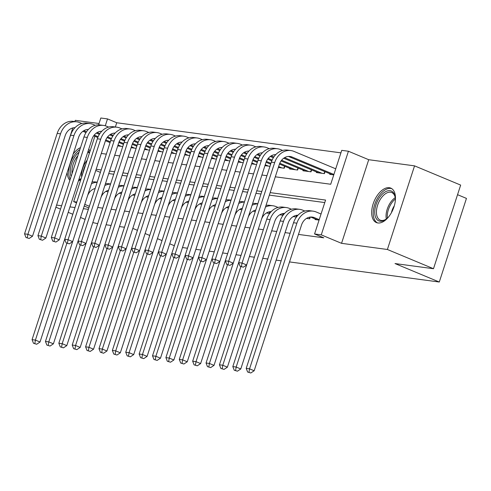 <?xml version="1.0" encoding="UTF-8"?>
<svg xmlns="http://www.w3.org/2000/svg" width="491" height="491" viewBox="0 0 491 491"><rect width="100%" height="100%" fill="white"/><g stroke="black" fill="none" stroke-linecap="round" stroke-linejoin="round"><path stroke-width="0.74" d="M389.302 187.709A18.676 10.286 -67.4 0 0 373.577 202.648A18.676 10.286 -67.4 0 0 376.382 222.57A18.676 10.286 -67.4 0 0 377.843 222.963A18.676 10.286 -67.4 0 0 393.567 208.024A18.676 10.286 -67.4 0 0 390.762 188.102A18.676 10.286 -67.4 0 0 389.302 187.709M80.518 147.588A18.676 10.286 -67.4 0 0 73.165 154.082M67.193 172.464A18.676 10.286 -67.4 0 0 69.882 180.307M275.298 176.809L330.719 184.248L341.736 150.344L348.426 151.24L321.261 234.864L314.565 233.968L325.582 200.064L270.154 192.625M368.716 159.71L341.546 243.327L387.387 249.483L433.492 268.718L460.662 185.095L414.557 165.86L368.716 159.71L348.426 151.24M457.551 194.688L466.45 198.401L439.279 282.024L289.53 261.924M99.041 123.511L75.276 120.326L74.871 121.572M98.599 124.855L100.827 118.012L107.517 118.908L105.283 125.782M340.926 152.848L116.741 122.756L107.517 118.908M78.388 180.995A18.676 10.286 -67.4 0 0 80.911 179.295M89.994 151.351A18.676 10.286 -67.4 0 0 88.736 149.141M387.387 249.483L414.557 165.86M72.797 127.942L48.228 203.961M97.691 223.65L92.805 222.595M85.109 219.385L80.506 217.464M72.809 214.254L68.206 212.333M60.522 209.123L55.906 207.202M315.247 218.961L315.056 219.545L319.076 220.085M306.525 218.397L309.704 218.826L310.275 217.065M293.139 216.599L296.319 217.028L296.889 215.273M279.76 214.806L282.939 215.23L283.51 213.475M266.374 213.008L269.553 213.438L270.124 211.676M252.988 211.21L255.289 211.523M239.608 209.418L241.903 209.725M226.222 207.619L228.524 207.926M212.836 205.821L215.138 206.134M199.456 204.029L201.752 204.336M186.071 202.231L188.372 202.537M172.685 200.432L174.986 200.745M159.305 198.64L161.6 198.947M145.919 196.842L148.221 197.149M132.533 195.044L134.835 195.35M119.153 193.245L121.449 193.558M116.741 122.756L115.36 127.003M117.73 145.888L122.75 146.557M131.115 147.681L136.136 148.356M144.501 149.479L149.522 150.154M157.881 151.277L162.908 151.946M171.267 153.069L176.287 153.744M184.653 154.868L189.673 155.543M198.033 156.666L203.059 157.341M211.418 158.458L216.439 159.133M224.804 160.256L229.825 160.931M238.19 162.055L243.211 162.73M251.57 163.847L256.59 164.522M264.956 165.645L269.976 166.32M278.342 167.443L284.24 168.235L284.866 166.314M289.782 168.37L289.592 168.953L297.626 170.033L298.246 168.112M303.168 170.168L302.978 170.751L311.006 171.825L311.632 169.911M316.554 171.96L316.364 172.544L324.391 173.624L325.017 171.703M329.934 173.759L329.743 174.342L333.763 174.882M97.721 207.472L102.729 208.141M111.107 209.27L116.109 209.939M124.487 211.062L129.495 211.738M137.873 212.861L142.881 213.53M151.259 214.659L156.261 215.328M164.638 216.451L169.647 217.126M178.024 218.25L183.033 218.925M191.41 220.048L196.412 220.717M204.79 221.84L209.798 222.515M218.176 223.638L223.184 224.313M231.562 225.437L236.564 226.106M244.948 227.229L249.95 227.904M258.327 229.027L263.336 229.702M271.695 230.825L276.721 231.494M285.081 232.617L290.101 233.293M298.467 234.416L323.79 237.816L314.565 233.968M324.772 202.568L269.344 195.13M260.979 194.006L255.958 193.331M247.599 192.208L242.579 191.533M234.213 190.41L229.193 189.741M220.827 188.618L215.807 187.943M207.448 186.819L202.427 186.144M194.062 185.021L189.041 184.352M180.676 183.229L175.655 182.554M167.296 181.431L162.269 180.756M153.91 179.632L148.89 178.963M140.524 177.84L135.504 177.165M127.138 176.042L122.118 175.367M113.759 174.244L108.738 173.569M105.768 191.453L108.069 191.76M281.165 260.801L276.145 260.126M267.779 259.002L262.759 258.327M254.399 257.204L249.391 256.535M241.013 255.412L236.005 254.737M227.628 253.614L222.626 252.945M214.248 251.815L209.24 251.147M200.862 250.023L195.854 249.348M187.476 248.225L182.474 247.556M341.546 243.327L321.261 234.864M89.362 206.294L84.759 204.373M76.774 202.053L73.656 201.635L94.886 136.295M88.822 207.957L84.219 206.042M76.522 202.826L73.656 201.635M56.594 205.085L61.614 205.76M69.98 206.883L74.982 207.552M83.36 208.675L88.368 209.35M124.456 227.241L119.454 226.566M111.076 225.443L106.068 224.774M132.822 228.401L137.425 230.322M145.121 233.532L149.724 235.453M157.427 238.663L162.024 240.584M169.726 243.794L174.323 245.715M433.492 268.718L395.016 263.557L439.279 282.024M101.306 153.456L106.326 154.131M114.691 155.248L119.712 155.923M128.071 157.046L133.092 157.721M141.457 158.845L146.478 159.52M154.843 160.637L159.863 161.312M168.223 162.435L173.243 163.11M181.609 164.233L186.629 164.908M194.995 166.032L200.015 166.701M208.374 167.824L213.395 168.499M221.76 169.622L226.781 170.297M235.146 171.42L240.167 172.089M248.526 173.213L253.552 173.888M261.912 175.011L266.932 175.686M261.795 191.502L256.775 190.833M248.409 189.71L243.389 189.035M235.023 187.912L230.003 187.237M221.644 186.114L216.623 185.445M208.258 184.321L203.237 183.646M194.872 182.523L189.851 181.848M181.492 180.725L176.472 180.05M168.106 178.933L163.086 178.258M154.72 177.134L149.7 176.459M141.34 175.336L136.314 174.661M127.955 173.544L122.934 172.869M114.569 171.746L109.548 171.071M101.183 169.947L96.162 169.272M100.391 172.396L95.776 170.469M106.602 191.564L106.001 191.312M95.162 188.495A11.968 9.888 97.6 0 0 87.564 195.749M72.637 241.633L40.023 342.018L36.678 344.246L33.498 343.301L36.678 344.246M33.498 343.301L32.062 339.649L79.389 193.988A17.958 14.828 -82.4 0 1 79.652 193.239M32.062 339.649L35.407 340.097L66.893 243.211M91.473 183.72A17.958 14.828 -82.4 0 1 97.169 182.302M92.026 182.008A17.958 14.828 -82.4 0 1 95.61 181.965L97.212 182.179M34.836 343.479L35.407 340.097L40.023 342.018M25.98 237.509L29.165 238.454L25.98 237.509L24.55 233.857L27.895 234.305L60.534 133.847A17.958 14.828 -82.4 0 1 76.756 121.823A17.958 14.828 -82.4 0 1 79.88 122.67L81.868 123.499M110.064 142.629L105.455 140.702M97.801 137.511L93.683 135.792M85.986 132.582L82.918 131.3M74.785 127.906L74.693 127.869A11.968 9.888 97.6 0 0 74.264 127.703M121.289 146.361L118.018 144.998M110.334 141.795L105.78 139.892M98.145 136.707L94.229 135.074M86.471 131.84L83.801 130.723M74.994 127.685A11.968 9.888 97.6 0 0 65.15 135.774L32.504 236.232L29.165 238.454M24.55 233.857L57.189 133.399A17.958 14.828 -82.4 0 1 73.411 121.375L76.756 121.823M27.318 237.687L27.895 234.305L32.504 236.232M71.134 176.459A16.16 8.899 112.6 0 1 79.008 152.235M77.879 155.696A14.963 8.243 -67.4 0 0 72.097 173.495M79.898 149.491A18.554 10.219 -67.4 0 0 70.244 179.203M88.135 151.007A16.16 8.899 112.6 0 1 89.534 152.756M81.113 178.687A16.16 8.899 112.6 0 1 78.732 179.933M78.879 179.491A14.963 8.243 -67.4 0 0 81.144 178.595M89.344 153.352A14.963 8.243 -67.4 0 0 87.828 151.952M388.633 216.85A16.16 8.899 112.6 0 1 385.791 219.422A16.16 8.899 112.6 0 1 374.743 212.529A16.16 8.899 112.6 0 1 383.894 192.779A16.16 8.899 112.6 0 1 395.145 197.001A16.16 8.899 112.6 0 1 395.347 199.371A16.16 8.899 112.6 0 1 395.316 200.831M395.224 197.548A14.963 8.243 -67.4 0 0 391.732 192.527A14.963 8.243 -67.4 0 0 381.63 197.468A14.963 8.243 -67.4 0 0 376.431 212.425A14.963 8.243 -67.4 0 0 380.206 220.146A14.963 8.243 -67.4 0 0 386.233 219.096M391.456 212.621A11.784 6.487 112.6 0 1 394.298 205.815M391.843 188.691A18.554 10.219 -67.4 0 0 379.475 195.209A18.554 10.219 -67.4 0 0 373.221 213.505A18.554 10.219 -67.4 0 0 377.561 222.92M119.988 193.362L119.387 193.11M108.542 190.293A11.968 9.888 97.6 0 0 100.95 197.548M86.023 243.432L53.402 343.817L50.064 346.045L46.878 345.093L50.064 346.045M46.878 345.093L45.448 341.448L92.774 195.786A17.958 14.828 -82.4 0 1 93.032 195.031M45.448 341.448L48.793 341.896L80.272 245.009M104.853 185.518A17.958 14.828 -82.4 0 1 110.555 184.1M105.412 183.806A17.958 14.828 -82.4 0 1 108.996 183.763L110.598 183.978M48.216 345.277L48.793 341.896L53.402 343.817M133.374 195.154L132.766 194.902M121.928 192.085A11.968 9.888 97.6 0 0 114.329 199.34M99.409 245.224L66.788 345.615L63.449 347.843L60.264 346.892L63.449 347.843M60.264 346.892L58.834 343.24L106.16 197.585A17.958 14.828 -82.4 0 1 106.418 196.83M58.834 343.24L62.179 343.688L93.658 246.807M118.239 187.31A17.958 14.828 -82.4 0 1 123.941 185.899M118.797 185.604A17.958 14.828 -82.4 0 1 122.382 185.555L123.978 185.77M61.602 347.069L62.179 343.688L66.788 345.615M146.754 196.952L146.152 196.701M135.313 193.884A11.968 9.888 97.6 0 0 127.715 201.138M112.789 247.022L80.174 347.413L76.829 349.635L73.65 348.69L76.829 349.635M73.65 348.69L72.214 345.038L119.54 199.377A17.958 14.828 -82.4 0 1 119.804 198.628M72.214 345.038L75.559 345.486L107.044 248.599M131.625 189.109A17.958 14.828 -82.4 0 1 137.32 187.697M132.177 187.396A17.958 14.828 -82.4 0 1 135.761 187.353L137.363 187.568M74.988 348.868L75.559 345.486L80.174 347.413M160.14 198.751L159.538 198.499M148.693 195.682A11.968 9.888 97.6 0 0 141.101 202.936M168.683 140.26A11.968 9.888 97.6 0 0 158.832 148.35L93.554 349.205L90.215 351.433L87.03 350.482L90.215 351.433M87.03 350.482L85.6 346.836L132.926 201.175A17.958 14.828 -82.4 0 1 133.19 200.42M85.6 346.836L88.945 347.284L120.424 250.398M145.005 190.907A17.958 14.828 -82.4 0 1 150.706 189.489M145.563 189.195A17.958 14.828 -82.4 0 1 149.147 189.152L150.749 189.366M88.368 350.666L88.945 347.284L93.554 349.205M39.366 239.301L42.551 240.252L39.366 239.301L37.936 235.655L41.281 236.103L73.92 135.645A17.958 14.828 -82.4 0 1 90.141 123.622A17.958 14.828 -82.4 0 1 93.259 124.469L95.254 125.297M123.45 144.422L118.84 142.5M111.187 139.309L107.069 137.59M99.372 134.381L96.304 133.098M88.171 129.704L88.079 129.667A11.968 9.888 97.6 0 0 87.65 129.501M134.675 148.159L131.404 146.797M123.72 143.587L119.166 141.69M111.525 138.505L107.615 136.872M99.857 133.632L97.181 132.521M88.38 129.477A11.968 9.888 97.6 0 0 78.529 137.566L45.89 238.025L42.551 240.252M37.936 235.655L70.575 135.197A17.958 14.828 -82.4 0 1 86.797 123.167L90.141 123.622M40.704 239.485L41.281 236.103L45.89 238.025M52.752 241.099L55.931 242.051L52.752 241.099L51.316 237.448L54.667 237.902L87.306 137.443A17.958 14.828 -82.4 0 1 103.527 125.414A17.958 14.828 -82.4 0 1 106.645 126.261L108.64 127.095M136.829 146.22L132.226 144.299M124.573 141.101L120.455 139.383M112.758 136.173L109.683 134.896M101.551 131.502L101.465 131.465A11.968 9.888 97.6 0 0 101.036 131.3M148.061 149.958L144.79 148.589M137.099 145.385L132.545 143.482M124.91 140.297L120.995 138.665M113.237 135.43L110.567 134.313M101.766 131.275A11.968 9.888 97.6 0 0 91.915 139.364L59.276 239.823L55.931 242.051M51.316 237.448L83.961 136.989A17.958 14.828 -82.4 0 1 100.182 124.966L103.527 125.414M54.09 241.277L54.667 237.902L59.276 239.823M66.132 242.898L69.317 243.843L66.132 242.898L64.702 239.246L68.046 239.694L100.686 139.235A17.958 14.828 -82.4 0 1 116.907 127.212A17.958 14.828 -82.4 0 1 120.031 128.059L122.02 128.888M150.215 148.018L145.606 146.091M137.953 142.899L133.834 141.181M126.138 137.971L123.069 136.688M114.937 133.294L114.845 133.257A11.968 9.888 97.6 0 0 114.415 133.092M161.441 151.756L158.17 150.387M150.485 147.183L145.931 145.281M138.296 142.095L134.381 140.463M126.623 137.228L123.953 136.111M115.146 133.073A11.968 9.888 97.6 0 0 105.301 141.162L72.656 241.621L69.317 243.843M64.702 239.246L97.341 138.787A17.958 14.828 -82.4 0 1 113.562 126.764L116.907 127.212M67.476 243.076L68.046 239.694L72.656 241.621M79.517 244.69L82.703 245.641L79.517 244.69L78.087 241.044L81.432 241.492L114.072 141.034A17.958 14.828 -82.4 0 1 130.293 129.01A17.958 14.828 -82.4 0 1 133.411 129.857L135.406 130.686M163.601 149.81L158.992 147.889M151.338 144.698L147.22 142.979M139.524 139.769L136.455 138.487M128.323 135.093L128.231 135.056A11.968 9.888 97.6 0 0 127.801 134.89M174.827 153.548L171.555 152.185M163.871 148.976L159.317 147.079M151.682 143.894L147.766 142.261M140.009 139.021L137.333 137.91M128.532 134.872A11.968 9.888 97.6 0 0 118.681 142.955L86.042 243.413L82.703 245.641M78.087 241.044L110.727 140.586A17.958 14.828 -82.4 0 1 126.948 128.556L130.293 129.01M80.855 244.874L81.432 241.492L86.042 243.413M173.526 200.549L172.918 200.291M162.079 197.474A11.968 9.888 97.6 0 0 154.481 204.729M139.561 250.613L106.94 351.004L103.601 353.232L100.416 352.28L103.601 353.232M100.416 352.28L98.986 348.628L146.312 202.973A17.958 14.828 -82.4 0 1 146.57 202.218M98.986 348.628L102.331 349.076L133.81 252.196M158.39 192.699A17.958 14.828 -82.4 0 1 164.092 191.287M158.949 190.993A17.958 14.828 -82.4 0 1 162.533 190.944L164.129 191.159M101.754 352.458L102.331 349.076L106.94 351.004M92.903 246.488L96.083 247.439L92.903 246.488L91.467 242.836L94.818 243.29L127.457 142.832A17.958 14.828 -82.4 0 1 143.679 130.802A17.958 14.828 -82.4 0 1 146.797 131.649L148.791 132.484M176.981 151.609L172.378 149.687M164.724 146.496L160.606 144.777M152.91 141.561L149.835 140.285M141.703 136.891L141.617 136.854A11.968 9.888 97.6 0 0 141.187 136.688M188.213 155.346L184.941 153.984M177.251 150.774L172.703 148.877M165.062 145.686L161.146 144.053M153.395 140.819L150.719 139.702M141.917 136.664A11.968 9.888 97.6 0 0 132.067 144.753L99.428 245.212L96.083 247.439M91.467 242.836L124.113 142.384A17.958 14.828 -82.4 0 1 140.334 130.354L143.679 130.802M94.241 246.666L94.818 243.29L99.428 245.212M186.905 202.341L186.304 202.089M175.465 199.272A11.968 9.888 97.6 0 0 167.867 206.527M152.94 252.411L120.326 352.802L116.981 355.024L113.802 354.079L116.981 355.024M113.802 354.079L112.365 350.427L159.698 204.765A17.958 14.828 -82.4 0 1 159.956 204.017M112.365 350.427L115.71 350.875L147.196 253.988M171.776 194.497A17.958 14.828 -82.4 0 1 177.472 193.086M172.329 192.785A17.958 14.828 -82.4 0 1 175.913 192.742L177.515 192.957M115.139 354.257L115.71 350.875L120.326 352.802M106.283 248.286L109.468 249.238L106.283 248.286L104.853 244.635L108.198 245.083L140.843 144.624A17.958 14.828 -82.4 0 1 157.059 132.601A17.958 14.828 -82.4 0 1 160.183 133.448L162.171 134.276M190.367 153.407L185.758 151.48M178.104 148.288L173.986 146.57M166.289 143.36L163.221 142.077M154.996 138.646L154.996 138.646A11.968 9.888 97.6 0 0 154.567 138.48M201.592 157.145L198.321 155.776M190.637 152.572L186.083 150.669M178.448 147.484L174.532 145.852M166.774 142.617L164.104 141.5M155.303 138.462A11.968 9.888 97.6 0 0 145.453 146.551L112.813 247.01L109.468 249.238M104.853 244.635L137.492 144.176A17.958 14.828 -82.4 0 1 153.714 132.153L157.059 132.601M107.627 248.464L108.198 245.083L112.813 247.01M200.291 204.139L199.69 203.888M188.845 201.071A11.968 9.888 97.6 0 0 181.253 208.325M166.326 254.209L133.705 354.594L130.367 356.822L127.181 355.871L130.367 356.822M127.181 355.871L125.751 352.225L173.078 206.564A17.958 14.828 -82.4 0 1 173.341 205.809M125.751 352.225L129.096 352.673L160.575 255.786M185.162 196.296A17.958 14.828 -82.4 0 1 190.858 194.878M185.715 194.583A17.958 14.828 -82.4 0 1 189.299 194.54L190.901 194.755M128.519 356.055L129.096 352.673L133.705 354.594M119.669 250.085L122.854 251.03L119.669 250.085L118.239 246.433L121.584 246.881L154.223 146.422A17.958 14.828 -82.4 0 1 170.445 134.399A17.958 14.828 -82.4 0 1 173.562 135.246L175.557 136.075M203.753 155.199L199.143 153.278M191.49 150.086L187.372 148.368M179.675 145.158L176.607 143.875M168.474 140.481L168.382 140.444A11.968 9.888 97.6 0 0 167.953 140.279M214.978 158.937L211.707 157.574M204.023 154.364L199.469 152.468M191.834 149.282L187.918 147.65M180.16 144.409L177.484 143.298M118.239 246.433L150.878 145.974A17.958 14.828 -82.4 0 1 167.1 133.951L170.445 134.399M121.007 250.263L121.584 246.881L126.193 248.802L122.854 251.03M213.677 205.938L213.069 205.68M202.231 202.863A11.968 9.888 97.6 0 0 194.632 210.117M179.712 256.001L147.091 356.392L143.753 358.62L140.567 357.669L143.753 358.62M140.567 357.669L139.137 354.017L186.463 208.362A17.958 14.828 -82.4 0 1 186.721 207.607M139.137 354.017L142.482 354.471L173.961 257.585M198.542 198.088A17.958 14.828 -82.4 0 1 204.244 196.676M199.1 196.382A17.958 14.828 -82.4 0 1 202.685 196.332L204.281 196.547M141.905 357.847L142.482 354.471L147.091 356.392M133.055 251.877L136.234 252.828L133.055 251.877L131.619 248.231L134.97 248.679L167.609 148.221A17.958 14.828 -82.4 0 1 183.83 136.191A17.958 14.828 -82.4 0 1 186.948 137.038L188.943 137.873M217.132 156.997L212.529 155.076M204.876 151.885L200.758 150.166M193.061 146.95L189.986 145.674M181.854 142.28L181.768 142.243A11.968 9.888 97.6 0 0 181.339 142.077M228.364 160.735L225.093 159.372M217.409 156.163L212.855 154.266M205.213 151.075L201.298 149.442M193.546 146.208L190.87 145.091M182.069 142.052A11.968 9.888 97.6 0 0 172.218 150.142L139.579 250.6L136.234 252.828M131.619 248.231L164.264 147.773A17.958 14.828 -82.4 0 1 180.485 135.743L183.83 136.191M134.393 252.055L134.97 248.679L139.579 250.6M227.057 207.73L226.455 207.478M215.617 204.661A11.968 9.888 97.6 0 0 208.018 211.916M193.092 257.8L160.477 358.191L157.132 360.412L153.953 359.467L157.132 360.412M153.953 359.467L152.517 355.815L199.849 210.154A17.958 14.828 -82.4 0 1 200.107 209.405M152.517 355.815L155.868 356.263L187.347 259.377M211.928 199.886A17.958 14.828 -82.4 0 1 217.623 198.474M212.48 198.174A17.958 14.828 -82.4 0 1 216.071 198.131L217.666 198.346M155.291 359.645L155.868 356.263L160.477 358.191M146.441 253.675L149.62 254.626L146.441 253.675L145.005 250.023L148.35 250.471L180.995 150.013A17.958 14.828 -82.4 0 1 197.216 137.989A17.958 14.828 -82.4 0 1 200.334 138.836L202.323 139.665M230.518 158.796L225.909 156.875M218.262 153.677L214.137 151.958M206.447 148.748L203.372 147.466M195.24 144.078L195.148 144.035A11.968 9.888 97.6 0 0 194.718 143.869M241.744 162.533L238.473 161.165M230.788 157.961L226.234 156.058M218.599 152.873L214.684 151.24M206.926 148.006L204.256 146.889M195.455 143.851A11.968 9.888 97.6 0 0 185.604 151.94L152.965 252.399L149.62 254.626M145.005 250.023L177.644 149.565A17.958 14.828 -82.4 0 1 193.865 137.541L197.216 137.989M147.779 253.853L148.35 250.471L152.965 252.399M240.443 209.528L239.841 209.276M228.996 206.459A11.968 9.888 97.6 0 0 221.404 213.714M206.478 259.598L173.857 359.983L170.518 362.211L167.333 361.259L170.518 362.211M167.333 361.259L165.903 357.614L213.229 211.952A17.958 14.828 -82.4 0 1 213.493 211.198M165.903 357.614L169.248 358.062L200.727 261.175M225.314 201.684A17.958 14.828 -82.4 0 1 231.009 200.267M225.866 199.972A17.958 14.828 -82.4 0 1 229.45 199.929L231.052 200.144M168.671 361.444L169.248 358.062L173.857 359.983M159.82 255.473L163.006 256.419L159.82 255.473L158.39 251.822L161.735 252.27L194.375 151.811A17.958 14.828 -82.4 0 1 210.596 139.788A17.958 14.828 -82.4 0 1 213.714 140.635L215.709 141.463M243.904 160.588L239.295 158.667M231.642 155.475L227.523 153.757M219.827 150.547L216.758 149.264M208.626 145.87L208.534 145.833A11.968 9.888 97.6 0 0 208.104 145.667M255.13 164.325L251.858 162.963M244.174 159.753L239.62 157.857M231.985 154.671L228.07 153.039M220.312 149.798L217.642 148.687M208.835 145.649A11.968 9.888 97.6 0 0 198.99 153.738L166.345 254.197L163.006 256.419M158.39 251.822L191.03 151.363A17.958 14.828 -82.4 0 1 207.251 139.34L210.596 139.788M161.158 255.651L161.735 252.27L166.345 254.197M253.829 211.326L253.221 211.075M242.382 208.252A11.968 9.888 97.6 0 0 234.784 215.506M219.864 261.39L187.243 361.781L183.904 364.009L180.719 363.058L183.904 364.009M180.719 363.058L179.289 359.406L226.615 213.751A17.958 14.828 -82.4 0 1 226.873 212.996M179.289 359.406L182.634 359.86L214.113 262.973M238.694 203.477A17.958 14.828 -82.4 0 1 244.395 202.065M239.252 201.77A17.958 14.828 -82.4 0 1 242.836 201.721L244.438 201.936M182.057 363.236L182.634 359.86L187.243 361.781M173.206 257.266L176.386 258.217L173.206 257.266L171.776 253.62L175.121 254.068L207.761 153.609A17.958 14.828 -82.4 0 1 223.982 141.58A17.958 14.828 -82.4 0 1 227.1 142.427L229.094 143.262M257.284 162.386L252.681 160.465M245.027 157.273L240.909 155.555M233.213 152.339L230.138 151.062M222.006 147.668L221.92 147.631A11.968 9.888 97.6 0 0 221.49 147.466M268.516 166.124L265.244 164.761M257.56 161.551L253.006 159.655M245.365 156.463L241.455 154.831M233.698 151.596L231.022 150.479M222.22 147.441A11.968 9.888 97.6 0 0 212.37 155.53L179.731 255.989L176.386 258.217M171.776 253.62L204.416 153.161A17.958 14.828 -82.4 0 1 220.637 141.132L223.982 141.58M174.544 257.45L175.121 254.068L179.731 255.989M267.214 213.119L266.607 212.867M255.768 210.05A11.968 9.888 97.6 0 0 248.17 217.304M275.758 154.628A11.968 9.888 97.6 0 0 265.907 162.717L200.629 363.579L197.284 365.801L194.105 364.856L197.284 365.801M194.105 364.856L192.668 361.204L240.001 215.543A17.958 14.828 -82.4 0 1 240.259 214.794M192.668 361.204L196.019 361.652L227.499 264.766M252.079 205.275A17.958 14.828 -82.4 0 1 257.781 203.863M252.632 203.562A17.958 14.828 -82.4 0 1 256.222 203.52L257.818 203.734M195.443 365.034L196.019 361.652L200.629 363.579M269.228 213.389L269.774 211.725M186.592 259.064L189.772 260.015L186.592 259.064L185.156 255.412L188.501 255.86L221.146 155.401A17.958 14.828 -82.4 0 1 237.368 143.378A17.958 14.828 -82.4 0 1 240.486 144.225L242.474 145.054M270.67 164.184L266.067 162.263M258.413 159.066L254.289 157.347M246.599 154.137L243.524 152.854M235.392 149.467L235.299 149.424A11.968 9.888 97.6 0 0 234.87 149.258M281.895 167.922L278.63 166.553M270.94 163.35L266.386 161.447M258.751 158.262L254.835 156.629M247.077 153.395L244.408 152.278M235.606 149.239A11.968 9.888 97.6 0 0 225.756 157.329L193.116 257.787L189.772 260.015M185.156 255.412L217.795 154.953A17.958 14.828 -82.4 0 1 234.017 142.93L237.368 143.378M187.93 259.242L188.501 255.86L193.116 257.787M283.915 168.192L284.565 166.191M280.594 214.917L279.993 214.665M270.977 211.848L270.885 211.811A11.968 9.888 97.6 0 0 270.455 211.646M265.465 207.073A17.958 14.828 -82.4 0 1 272.947 205.766A17.958 14.828 -82.4 0 1 276.071 206.613L278.059 207.441M271.185 211.627A11.968 9.888 97.6 0 0 261.556 219.103M333.898 174.465L292.182 157.059A11.968 9.888 97.6 0 0 290.107 156.494A11.968 9.888 97.6 0 0 279.293 164.516L214.015 365.372L210.67 367.599L207.484 366.648L210.67 367.599M207.484 366.648L206.054 363.002L253.381 217.341A17.958 14.828 -82.4 0 1 253.644 216.586M206.054 363.002L209.399 363.45L240.878 266.564M266.018 205.361A17.958 14.828 -82.4 0 1 269.602 205.318L272.947 205.766M208.828 366.832L209.399 363.45L214.015 365.372M282.613 215.187L283.154 213.524M199.972 260.862L203.157 261.807L199.972 260.862L198.542 257.21L201.887 257.658L234.526 157.2A17.958 14.828 -82.4 0 1 250.748 145.176A17.958 14.828 -82.4 0 1 253.865 146.023L255.86 146.852M291.936 169.266L279.447 164.055M271.793 160.864L267.675 159.145M259.978 155.935L256.91 154.653M248.777 151.259L248.685 151.222A11.968 9.888 97.6 0 0 248.256 151.056M295.281 169.714L279.772 163.245M272.137 160.06L268.221 158.427M260.463 155.187L257.793 154.076M248.986 151.038A11.968 9.888 97.6 0 0 239.142 159.127L206.496 259.586L203.157 261.807M198.542 257.21L231.181 156.752A17.958 14.828 -82.4 0 1 247.403 144.728L250.748 145.176M201.31 261.04L201.887 257.658L206.496 259.586M297.3 169.984L297.951 167.99M293.98 216.715L293.373 216.463M284.363 213.646L284.271 213.61A11.968 9.888 97.6 0 0 283.841 213.444M220.87 368.446L224.056 369.398L220.87 368.446L219.44 364.795L222.785 365.249L270.111 219.587A17.958 14.828 -82.4 0 1 286.333 207.564A17.958 14.828 -82.4 0 1 289.451 208.411L291.445 209.24M284.571 213.419A11.968 9.888 97.6 0 0 274.721 221.509L227.394 367.17L224.056 369.398M219.44 364.795L266.766 219.139A17.958 14.828 -82.4 0 1 282.988 207.11L286.333 207.564M222.208 368.624L222.785 365.249L227.394 367.17M295.999 216.985L296.539 215.322M213.358 262.654L216.543 263.606L213.358 262.654L211.928 259.009L215.273 259.457L247.912 158.998A17.958 14.828 -82.4 0 1 264.133 146.969A17.958 14.828 -82.4 0 1 267.251 147.816L269.246 148.65M305.322 171.064L281.061 160.944M273.364 157.734L270.289 156.451M262.157 153.057L262.071 153.02A11.968 9.888 97.6 0 0 261.642 152.854M308.667 171.512L281.607 160.219M273.849 156.985L271.173 155.868M262.372 152.83A11.968 9.888 97.6 0 0 252.521 160.919L219.882 261.378L216.543 263.606M211.928 259.009L244.567 158.55A17.958 14.828 -82.4 0 1 260.789 146.521L264.133 146.969M214.696 262.838L215.273 259.457L219.882 261.378M310.686 171.782L311.337 169.788M307.366 218.507L306.758 218.256M297.742 215.445L297.656 215.408A11.968 9.888 97.6 0 0 297.227 215.242M234.256 370.245L237.435 371.19L234.256 370.245L232.82 366.593L236.171 367.041L283.497 221.386A17.958 14.828 -82.4 0 1 299.719 209.356A17.958 14.828 -82.4 0 1 302.837 210.203L304.831 211.038M297.957 215.218A11.968 9.888 97.6 0 0 288.107 223.307L240.78 368.968L237.435 371.19M232.82 366.593L280.152 220.932A17.958 14.828 -82.4 0 1 296.374 208.908L299.719 209.356M235.594 370.423L236.171 367.041L240.78 368.968M309.385 218.777L309.925 217.114M226.744 264.453L229.923 265.404L226.744 264.453L225.308 260.801L228.653 261.249L261.298 160.796A17.958 14.828 -82.4 0 1 277.519 148.767A17.958 14.828 -82.4 0 1 280.637 149.614L282.626 150.449M318.702 172.863L283.675 158.243M275.543 154.855L275.457 154.812A11.968 9.888 97.6 0 0 275.028 154.653M322.047 173.311L284.559 157.666M225.308 260.801L257.953 160.342A17.958 14.828 -82.4 0 1 274.168 148.319L277.519 148.767M228.082 264.631L228.653 261.249L233.268 263.176L229.923 265.404M324.066 173.581L324.717 171.58M319.211 219.667L314.387 217.648A11.968 9.888 97.6 0 0 312.307 217.09A11.968 9.888 97.6 0 0 301.492 225.105L254.166 370.76L250.821 372.988L247.642 372.037L250.821 372.988M317.401 219.858L311.036 217.2A11.968 9.888 97.6 0 0 310.607 217.034M247.642 372.037L246.206 368.391L249.551 368.839L296.883 223.178A17.958 14.828 -82.4 0 1 313.098 211.155A17.958 14.828 -82.4 0 1 316.222 212.002L321.046 214.015M246.206 368.391L293.532 222.73A17.958 14.828 -82.4 0 1 309.753 210.707L313.098 211.155M248.98 372.221L249.551 368.839L254.166 370.76M240.124 266.251L243.309 267.196L240.124 266.251L238.694 262.599L242.038 263.047L274.678 162.589A17.958 14.828 -82.4 0 1 290.899 150.565A17.958 14.828 -82.4 0 1 294.017 151.412L335.734 168.812M332.088 174.655L288.837 156.611A11.968 9.888 97.6 0 0 288.407 156.445M238.694 262.599L271.333 162.14A17.958 14.828 -82.4 0 1 287.554 150.117L290.899 150.565M241.462 266.429L242.038 263.047L246.648 264.974L243.309 267.196M57.189 133.399L60.534 133.847M81.647 177.036A14.963 8.243 112.6 0 1 87.146 160.121M85.692 164.595A14.472 7.973 -67.4 0 0 82.942 173.059M386.307 219.035A14.963 8.243 112.6 0 1 386.043 216.433A14.963 8.243 112.6 0 1 395.237 197.64M395.341 199.027A14.472 7.973 -67.4 0 0 387.264 216.617A14.472 7.973 -67.4 0 0 387.368 218.139M70.575 135.197L73.92 135.645M83.961 136.989L87.306 137.443M97.341 138.787L100.686 139.235M110.727 140.586L114.072 141.034M124.113 142.384L127.457 142.832M137.492 144.176L140.843 144.624M150.878 145.974L154.223 146.422M164.264 147.773L167.609 148.221M177.644 149.565L180.995 150.013M191.03 151.363L194.375 151.811M204.416 153.161L207.761 153.609M217.795 154.953L221.146 155.401M231.181 156.752L234.526 157.2M266.766 219.139L270.111 219.587M244.567 158.55L247.912 158.998M280.152 220.932L283.497 221.386M257.953 160.342L261.298 160.796M311.036 217.2L314.387 217.648M293.532 222.73L296.883 223.178M288.837 156.611L292.182 157.059M271.333 162.14L274.678 162.589"/></g></svg>
